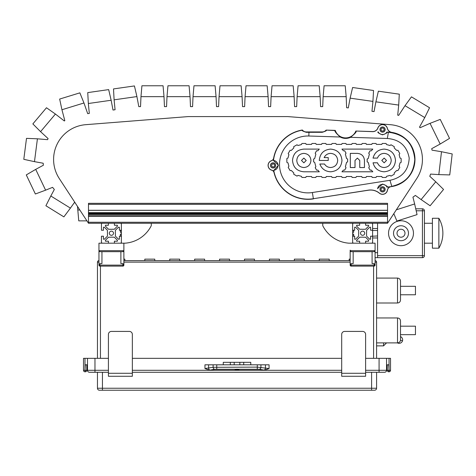<?xml version="1.0" encoding="UTF-8"?>
<svg xmlns="http://www.w3.org/2000/svg" width="476" height="476" viewBox="0 0 476 476"><rect width="100%" height="100%" fill="white"/><g stroke="black" fill="none" stroke-linecap="round" stroke-linejoin="round"><path stroke-width="0.71" d="M322.752 223.256L322.752 225.451L322.752 223.256L322.752 225.451L322.752 223.256L88.488 223.256L59.274 178.536A34.891 34.891 0 0 1 85.739 124.676L188.175 116.59L287.861 116.59L390.29 124.676A34.891 34.891 0 0 1 416.756 178.536L387.547 223.256L151.291 223.256L151.291 225.451A1 1 0 0 1 151.178 225.91A31.898 31.898 0 0 1 124.932 243.194A1 1 0 0 1 124.861 243.194L121.38 243.194L121.38 223.256L88.488 223.256L88.488 203.317L387.547 203.317L387.547 204.317L88.488 204.317M432.041 150.166A45.458 45.458 0 0 0 431.702 148.673A45.458 45.458 0 0 1 432.041 150.166L441.502 151.719L438.824 174.603L430.584 174.085A45.458 45.458 0 0 1 429.774 176.287L435.76 181.79L421.111 199.575L415.358 195.41A45.458 45.458 0 0 1 412.936 197.159L414.644 203.96L396.329 209.815M420.088 127.723A45.458 45.458 0 0 0 419.511 127.14A45.458 45.458 0 0 1 420.088 127.723L430.036 123.338L440.181 144.02L431.702 148.673M398.662 115.382A45.458 45.458 0 0 0 397.71 115.15A45.458 45.458 0 0 1 398.662 115.382L405.022 105.684L424.753 117.578L419.511 127.14M374.047 111.61L371.97 111.313L374.047 111.61L375.891 101.828L398.698 105.083L397.71 115.15M348.283 107.933L346.623 107.695L348.283 107.933L350.128 98.151L372.934 101.406L371.97 111.313M322.698 106.624L320.598 106.624L322.698 106.624L323.139 96.652L346.177 96.652L346.623 107.695M296.673 106.624L294.573 106.624L296.673 106.624L297.113 96.652L320.152 96.652L320.598 106.624M270.648 106.624L268.553 106.624L270.648 106.624L271.094 96.652L294.132 96.652L294.573 106.624M244.628 106.624L242.528 106.624L244.628 106.624L245.069 96.652L268.107 96.652L268.553 106.624M218.603 106.624L216.503 106.624L218.603 106.624L219.043 96.652L242.082 96.652L242.528 106.624M192.578 106.624L190.483 106.624L192.578 106.624L193.024 96.652L216.062 96.652L216.503 106.624M166.558 106.624L164.458 106.624L166.558 106.624L166.999 96.652L190.037 96.652L190.483 106.624M140.533 106.624L138.796 106.624L140.533 106.624L140.973 96.652L164.012 96.652L164.458 106.624M115.073 109.742L112.996 110.039L115.073 109.742L114.103 99.835L136.915 96.574L138.796 106.624M89.309 113.419L87.697 113.651L89.309 113.419L88.346 103.512L111.152 100.257L112.996 110.039M64.819 120.648A45.458 45.458 0 0 0 64.308 120.963A45.458 45.458 0 0 1 64.819 120.648L61.939 109.736L83.96 102.983L87.697 113.651M48.1 138.593A45.458 45.458 0 0 0 47.564 139.67A45.458 45.458 0 0 1 48.1 138.593L40.567 131.656L55.418 114.044L64.308 120.963M43.185 163.226A45.458 45.458 0 0 0 43.393 165.22A45.458 45.458 0 0 1 43.185 163.226L34.474 161.656L37.42 138.808L47.564 139.67M384.055 189.365A1.493 1.493 0 0 1 382.561 190.858A1.493 1.493 0 0 1 381.068 189.365A1.493 1.493 0 0 1 382.561 187.865A1.493 1.493 0 0 1 384.055 189.365M384.055 129.549A1.493 1.493 0 0 1 382.561 131.049A1.493 1.493 0 0 1 381.068 129.549A1.493 1.493 0 0 1 382.561 128.056A1.493 1.493 0 0 1 384.055 129.549M274.628 165.44A1.493 1.493 0 0 1 273.129 166.933A1.493 1.493 0 0 1 271.635 165.44A1.493 1.493 0 0 1 273.129 163.94A1.493 1.493 0 0 1 274.628 165.44M75.208 202.931A45.458 45.458 0 0 1 74.316 202.651L70.412 208.113L50.819 195.993L54.341 189.466A45.458 45.458 0 0 1 52.586 187.342L45.607 190.174L35.706 169.373L43.393 165.22M421.111 199.575L430.12 205.763L443.555 189.448L435.76 181.79M393.819 213.653L396.919 221.048L417.053 214.616L414.644 203.96M438.824 174.603L449.743 174.924L452.2 153.932L441.502 151.719M440.181 144.02L449.534 138.373L440.229 119.399L430.036 123.338M424.753 117.578L429.554 107.76L411.454 96.854L405.022 105.684M398.698 105.083L399.293 94.177L378.372 91.19L375.891 101.828M372.934 101.406L373.535 90.499L352.609 87.507L350.128 98.151M346.177 96.652L345.225 85.769L324.091 85.769L323.139 96.652M320.152 96.652L319.2 85.769L298.071 85.769L297.113 96.652M294.132 96.652L293.18 85.769L272.046 85.769L271.094 96.652M268.107 96.652L267.155 85.769L246.021 85.769L245.069 96.652M242.082 96.652L241.13 85.769L219.995 85.769L219.043 96.652M216.062 96.652L215.11 85.769L193.976 85.769L193.024 96.652M190.037 96.652L189.085 85.769L167.951 85.769L166.999 96.652M164.012 96.652L163.06 85.769L141.925 85.769L140.973 96.652M136.915 96.574L134.428 85.936L113.508 88.923L114.103 99.835M111.152 100.257L108.671 89.613L87.745 92.606L88.346 103.512M83.96 102.983L79.861 92.856L59.655 99.056L61.939 109.736M55.418 114.044L46.481 107.754L32.856 123.909L40.567 131.656M37.42 138.808L26.501 138.361L23.8 159.323L34.474 161.656M35.706 169.373L26.287 174.912L35.367 193.994L45.607 190.174M50.819 195.993L45.904 205.751L63.879 216.872L70.412 208.113M79.813 209.981L77.808 209.981L78.76 220.864L86.924 220.864M77.808 209.981L77.499 206.435M287.468 116.59A9.966 9.966 0 0 1 288.248 116.62M187.782 116.62A9.966 9.966 0 0 1 188.567 116.59M322.859 225.91A1 1 0 0 1 322.752 225.451A1 1 0 0 0 322.859 225.91A1 1 0 0 1 322.752 225.451A1 1 0 0 0 322.859 225.91A31.898 31.898 0 0 0 349.104 243.194A1 1 0 0 0 349.176 243.194L352.656 243.194L352.656 223.256L387.547 223.256L387.547 210.297L88.488 210.297M387.547 210.297L387.547 204.317M387.547 210.356L88.488 210.356M387.547 213.29L88.488 213.29M387.547 214.503L88.488 214.503M387.547 215.783L88.488 215.783M387.547 216.217L88.488 216.217M387.547 216.277L88.488 216.277M313.387 198.909A34.891 34.891 0 0 1 274.027 172.586A3.237 3.237 0 0 0 271.736 170.218A4.986 4.986 0 0 1 271.409 160.71A3.421 3.421 0 0 0 273.64 158.103A34.891 34.891 0 0 1 302.361 130.002A4.986 4.986 0 0 0 306.3 131.935L322.252 131.935A4.986 4.986 0 0 0 326.108 130.103L335.265 130.388A10.966 10.966 0 0 0 355.852 131.037L372.613 131.56A5.349 5.349 0 0 0 377.843 127.943A4.986 4.986 0 0 1 387.399 128.347A5.403 5.403 0 0 0 391.802 132.376A27.412 27.412 0 0 1 391.813 186.538L390.742 186.705A4.272 4.272 0 0 0 387.482 190.174A4.986 4.986 0 0 1 379.39 193.208A13.828 13.828 0 0 0 368.442 190.221L313.357 198.718A34.7 34.7 0 0 1 273.777 170.45L273.658 170.36A34.802 34.802 0 0 0 274.111 172.562L274.027 172.586M391.802 132.376L391.79 132.459A27.328 27.328 0 0 0 388.404 132.144L388.398 132.251C404.481 134.25 413.275 143.318 414.769 159.46C413.686 174.043 406.022 183.004 391.784 186.348L389.963 180.297L312.381 192.53L313.357 198.718L368.43 190.138A13.917 13.917 0 0 1 379.449 193.143L379.39 193.208M387.482 190.174L387.393 190.162A4.897 4.897 0 0 1 379.449 193.143M382.561 126.973A2.576 2.576 0 0 1 385.138 129.549A2.576 2.576 0 0 1 382.561 132.132A2.576 2.576 0 0 1 379.985 129.549A2.576 2.576 0 0 1 382.561 126.973M382.561 132.042A2.493 2.493 0 0 0 385.054 129.549A2.493 2.493 0 0 0 382.561 127.056A2.493 2.493 0 0 0 380.068 129.549A2.493 2.493 0 0 0 382.561 132.042M382.561 186.782A2.576 2.576 0 0 1 385.138 189.365A2.576 2.576 0 0 1 382.561 191.941A2.576 2.576 0 0 1 379.985 189.365A2.576 2.576 0 0 1 382.561 186.782M382.561 191.858A2.493 2.493 0 0 0 385.054 189.365A2.493 2.493 0 0 0 382.561 186.872A2.493 2.493 0 0 0 380.068 189.365A2.493 2.493 0 0 0 382.561 191.858M273.063 162.834A2.576 2.576 0 0 1 275.64 165.41A2.576 2.576 0 0 1 273.063 167.992A2.576 2.576 0 0 1 270.481 165.41A2.576 2.576 0 0 1 273.063 162.834M273.063 167.903A2.493 2.493 0 0 0 275.556 165.41A2.493 2.493 0 0 0 273.063 162.923A2.493 2.493 0 0 0 270.57 165.41A2.493 2.493 0 0 0 273.063 167.903M312.381 192.53A28.435 28.435 0 0 1 279.513 164.44A28.435 28.435 0 0 1 308.841 136.017L340.191 137.005C336.026 133.209 334.336 131.067 335.128 130.579L326.108 130.103M306.3 131.935L306.3 132.316L322.252 132.298L322.252 131.935M306.3 132.316C303.004 131.257 301.659 130.555 302.284 130.21L302.361 130.002M273.64 158.103L273.73 158.121A34.802 34.802 0 0 0 273.379 160.436L278.418 165.231L273.777 170.45M377.533 188.597L382.561 184.039C386.405 185.551 387.916 186.562 387.113 187.086L387.053 187.199A4.986 4.986 0 0 0 377.623 188.686M326.197 130.299C326.792 130.62 325.477 131.293 322.252 132.298M273.73 158.121A3.505 3.505 0 0 1 271.439 160.793L271.409 160.71M271.736 170.218L271.76 170.134A4.897 4.897 0 0 1 271.439 160.793M271.76 170.134A3.326 3.326 0 0 1 274.111 172.562M387.393 190.162A4.355 4.355 0 0 1 390.725 186.622L390.742 186.705M391.79 132.459A5.486 5.486 0 0 1 387.315 128.365L387.399 128.347M377.843 127.943L377.926 127.973A4.897 4.897 0 0 1 387.315 128.365M377.926 127.973A5.438 5.438 0 0 1 372.607 131.65L355.852 131.037M355.977 131.233C356.75 131.757 354.929 133.786 350.52 137.326A11.454 11.454 0 0 1 340.191 137.005M273.379 160.436A4.986 4.986 0 0 1 273.658 170.36M387.053 187.199L390.725 186.622M350.52 137.326L387.345 138.48L388.398 132.251L386.845 132.096L388.404 132.144M386.845 132.096A4.986 4.986 0 0 1 378.123 131.822M387.345 138.48C399.703 139.516 406.992 146.043 409.199 158.056C408.569 170.277 402.155 177.691 389.963 180.297M386.905 132.203C387.684 132.631 386.203 133.512 382.46 134.839C378.706 133.316 377.236 132.34 378.057 131.923M290.08 170.586L288.188 167.314L288.884 166.255L287.986 162.899L286.855 162.334L286.855 158.556L287.986 157.99L288.884 154.635L288.188 153.581L290.08 150.309L291.348 150.386L293.799 147.935L293.722 146.667L296.994 144.775L298.047 145.477L301.409 144.573L301.968 143.46L305.747 143.46L306.217 144.389L311.542 144.389L312.006 143.46L315.784 143.46L316.248 144.389L321.574 144.389L322.044 143.46L325.822 143.46L326.286 144.389L331.611 144.389L332.075 143.46L335.854 143.46L336.324 144.389L341.649 144.389L342.113 143.46L345.891 143.46L346.355 144.389L351.687 144.389L352.151 143.46L355.929 143.46L356.393 144.389L361.718 144.389L362.188 143.46L365.967 143.46L366.431 144.389L371.756 144.389L372.22 143.46L375.998 143.46L376.468 144.389L381.794 144.389L382.258 143.46L386.036 143.46L386.595 144.573L389.957 145.477L391.01 144.775L394.283 146.667L394.211 147.935L396.657 150.386L397.93 150.309L399.816 153.581L399.12 154.635L400.018 157.99L401.149 158.556L401.149 162.334L400.018 162.899L399.12 166.255L399.816 167.314L397.93 170.586L396.657 170.509L394.211 172.961L394.283 174.228L391.01 176.114L389.957 175.418L386.607 176.316L386.036 177.465L382.258 177.465L381.782 176.507L376.48 176.507L375.998 177.465L372.22 177.465L371.744 176.507L366.443 176.507L365.967 177.465L362.188 177.465L361.706 176.507L356.405 176.507L355.929 177.465L352.151 177.465L351.669 176.507L346.373 176.507L345.891 177.465L342.113 177.465L341.637 176.507L336.336 176.507L335.854 177.465L332.075 177.465L331.599 176.507L326.298 176.507L325.822 177.465L322.044 177.465L321.562 176.507L316.26 176.507L315.784 177.465L312.006 177.465L311.524 176.507L306.223 176.507L305.747 177.465L301.968 177.465L301.397 176.316L298.047 175.418L296.994 176.114L293.722 174.228L293.799 172.961L291.348 170.509L290.08 170.586L291.354 170.491L293.799 172.961M288.884 166.255L288.188 167.314M288.206 167.314L290.086 170.569M293.817 172.949L293.722 174.228M293.74 174.216L296.994 176.114M296.994 176.096L298.047 175.4L301.397 176.316M301.409 176.298L301.968 177.465M301.98 177.447L305.747 177.465L306.223 176.507M306.217 176.489L311.524 176.507M311.536 176.489L312.006 177.465L315.784 177.465M315.772 177.447L316.26 176.507M316.248 176.489L321.562 176.507M321.574 176.489L322.044 177.465L325.822 177.465L326.298 176.507M326.286 176.489L331.599 176.507M331.611 176.489L332.075 177.465M332.087 177.447L335.854 177.465L336.336 176.507M336.324 176.489L341.637 176.507M341.643 176.489L342.113 177.465L345.891 177.465M345.879 177.447L346.373 176.507M346.361 176.489L351.669 176.507M351.681 176.489L352.151 177.465L355.929 177.465L356.405 176.507M356.399 176.489L361.706 176.507M361.718 176.489L362.188 177.465M362.194 177.447L365.967 177.465L366.443 176.507M366.431 176.489L371.744 176.507M371.756 176.489L372.22 177.465L375.998 177.465M375.992 177.447L376.48 176.507M376.468 176.489L381.782 176.507M381.788 176.489L382.258 177.465L386.036 177.465L386.607 176.316M386.595 176.298L389.957 175.4L391.01 176.114M391.016 176.096L394.283 174.228L394.211 172.961M394.193 172.949L396.651 170.491L397.93 170.586M397.918 170.569L399.816 167.314L399.12 166.255M399.102 166.261L400.018 162.899M400.001 162.893L401.149 162.334M401.131 162.328L401.149 158.556M401.131 158.567L400.018 157.99M400.001 158.002L399.12 154.635M399.102 154.635L399.816 153.581L397.93 150.309M397.918 150.327L396.657 150.386M396.651 150.404L394.211 147.935M394.193 147.941L394.283 146.667L391.01 144.775M391.016 144.799L389.957 145.477M389.957 145.495L386.595 144.573M386.583 144.591L386.036 143.46M386.024 143.472L382.258 143.46M382.27 143.472L381.794 144.389M381.806 144.406L376.468 144.389M376.457 144.406L375.998 143.46M375.992 143.472L372.22 143.46M372.232 143.472L371.756 144.389M371.768 144.406L366.431 144.389M366.419 144.406L365.967 143.46M365.955 143.472L362.188 143.46M362.194 143.472L361.718 144.389M361.73 144.406L356.393 144.389M356.381 144.406L355.929 143.46M355.917 143.472L352.151 143.46M352.163 143.472L351.687 144.389M351.693 144.406L346.355 144.389M346.349 144.406L345.891 143.46M345.879 143.472L342.113 143.46M342.125 143.472L341.649 144.389M341.661 144.406L336.324 144.389M336.312 144.406L335.854 143.46M335.848 143.472L332.075 143.46M332.087 143.472L331.611 144.389M331.623 144.406L326.286 144.389M326.274 144.406L325.822 143.46M325.81 143.472L322.044 143.46M322.056 143.472L321.574 144.389M321.586 144.406L316.248 144.389M316.243 144.406L315.784 143.46M315.772 143.472L312.006 143.46M312.018 143.472L311.542 144.389M311.554 144.406L306.217 144.389M306.205 144.406L305.747 143.46M305.741 143.472L301.968 143.46M301.98 143.472L301.409 144.573M301.421 144.591L298.047 145.477M298.047 145.495L296.994 144.775M296.994 144.799L293.722 146.667M293.74 146.679L293.817 147.941L291.348 150.386M291.354 150.404L290.08 150.309M290.092 150.327L288.188 153.581M288.212 153.581L288.884 154.635M288.908 154.635L287.986 157.99M288.004 158.002L286.855 158.556M286.873 158.567L286.855 162.334M286.873 162.328L287.986 162.899M288.004 162.893L288.902 166.261M319.271 160.466L328.238 160.466L328.238 157.598L324.156 157.598C325.417 154.95 327.571 153.546 330.624 153.379C334.925 153.784 337.282 156.14 337.686 160.448C337.282 164.755 334.925 167.106 330.624 167.516C327.904 167.391 325.87 166.231 324.525 164.018L319.842 164.018C321.675 168.867 325.269 171.461 330.624 171.8C337.538 171.146 341.322 167.362 341.976 160.448C341.322 153.528 337.538 149.744 330.624 149.095C323.698 149.75 319.914 153.54 319.271 160.466L319.289 160.448C319.937 153.54 323.716 149.761 330.624 149.113C337.526 149.761 341.304 153.54 341.958 160.448C341.304 167.356 337.526 171.134 330.624 171.782C325.286 171.449 321.705 168.867 319.866 164.036L319.842 164.018M384.15 162.828L386.524 160.448L384.15 158.068L381.77 160.448L384.15 162.828L381.788 160.448L384.15 158.086L386.506 160.448L384.15 162.828M373.035 158.103L377.48 158.103C378.646 155.152 380.871 153.575 384.15 153.379C388.452 153.784 390.808 156.14 391.212 160.448C390.808 164.755 388.452 167.106 384.15 167.516C380.871 167.314 378.652 165.743 377.48 162.798L373.041 162.798C374.553 168.367 378.259 171.366 384.15 171.8C391.064 171.146 394.848 167.362 395.502 160.448C394.848 153.528 391.064 149.744 384.15 149.095C378.253 149.529 374.553 152.528 373.035 158.103L373.059 158.086C374.576 152.534 378.271 149.541 384.15 149.113C391.052 149.761 394.83 153.54 395.485 160.448C394.83 167.356 391.052 171.134 384.15 171.782C378.277 171.354 374.582 168.367 373.059 162.816L373.041 162.798M346.028 167.73L344.618 170.17L343.434 170.099L341.947 171.8L372.821 171.8L371.339 170.099L370.149 170.17L368.739 167.73L369.394 166.743L368.222 162.399L367.163 161.864L367.163 159.055L368.222 158.526L369.382 154.17L368.727 153.183L370.138 150.749L371.322 150.821L372.821 149.095L341.947 149.095L343.446 150.821L344.636 150.749L346.04 153.183L345.386 154.17L346.546 158.526L347.605 159.055L347.605 161.864L346.546 162.399L345.374 166.743L346.046 167.73L345.374 166.743M292.508 160.448C293.156 167.362 296.941 171.146 303.861 171.8L319.295 171.8L317.807 170.099L316.623 170.17L315.213 167.73L315.868 166.743L314.695 162.399L313.636 161.864L313.636 159.055L314.695 158.526L315.856 154.17L315.201 153.183L316.605 150.749L317.795 150.821L319.295 149.095L303.861 149.095C296.941 149.744 293.156 153.528 292.508 160.448L292.52 160.448C293.174 153.54 296.953 149.761 303.861 149.113L319.295 149.095M328.238 157.598L328.238 160.466M328.22 160.448L319.289 160.448M319.866 164.036L324.525 164.018M324.513 164.036C325.864 166.249 327.899 167.409 330.624 167.528C334.937 167.124 337.3 164.761 337.704 160.448C337.3 156.128 334.937 153.772 330.624 153.361C327.553 153.528 325.388 154.944 324.126 157.615L324.156 157.598M324.126 157.615L328.22 157.615M373.059 162.816L377.468 162.816C378.646 165.761 380.871 167.332 384.15 167.528C388.464 167.124 390.826 164.761 391.23 160.448C390.826 156.128 388.464 153.772 384.15 153.361C380.865 153.564 378.64 155.134 377.468 158.086L373.059 158.086M344.618 170.17L343.44 170.116L341.947 171.8M344.63 170.188L346.046 167.73M345.397 166.743L346.546 162.399L347.605 161.864M347.623 161.876L347.605 159.055M347.623 159.043L346.546 158.526M346.564 158.514L345.386 154.17L346.058 153.183L344.636 150.749M344.642 150.731L343.446 150.821M343.458 150.803L341.947 149.095M341.988 149.113L372.821 149.095M372.779 149.113L371.322 150.821M371.31 150.803L370.138 150.749M370.126 150.731L368.71 153.183L369.382 154.17L368.222 158.526M368.204 158.514L367.163 159.055M367.145 159.043L367.163 161.864M367.145 161.876L368.222 162.399L369.394 166.743M369.37 166.743L368.739 167.73M368.721 167.73L370.149 170.17M370.138 170.188L371.339 170.099L372.821 171.8M372.779 171.782L341.988 171.782M319.295 171.8L303.861 171.782C296.953 171.134 293.174 167.356 292.52 160.448M319.253 149.113L317.795 150.821M317.784 150.803L316.599 150.731L315.201 153.183M315.183 153.183L315.856 154.17M315.838 154.176L314.695 158.526M314.678 158.514L313.619 159.043L313.619 161.876L314.695 162.399L315.868 166.743L315.195 167.73L316.623 170.17M316.611 170.188L317.807 170.099M317.801 170.116L319.253 171.782M359.749 167.546L359.749 160.46L357.387 158.097L355.025 160.46L355.025 167.546L350.3 167.546L350.3 153.373L357.387 153.373C361.7 153.784 364.063 156.146 364.467 160.46L364.467 167.546L359.749 167.546L364.467 167.546M296.774 160.46C297.179 156.146 299.541 153.784 303.861 153.373C308.174 153.784 310.536 156.146 310.941 160.46C310.536 164.773 308.174 167.135 303.861 167.546C299.541 167.135 297.179 164.773 296.774 160.46C297.197 164.767 299.553 167.124 303.861 167.528C308.162 167.124 310.519 164.767 310.923 160.46C310.519 156.152 308.162 153.796 303.861 153.391C299.553 153.796 297.197 156.152 296.792 160.46L296.774 160.46M364.449 167.528L364.449 160.46C364.045 156.152 361.689 153.796 357.387 153.391L350.318 153.391L350.318 167.528L355.007 167.528L355.007 160.46L357.387 158.08L359.761 160.46L359.761 167.528M301.481 160.46L303.861 162.84L306.235 160.46L303.861 158.08L301.481 160.46L303.861 158.097L306.217 160.46L303.861 162.822L301.481 160.46M366.544 233.627A0.5 0.5 0 0 1 366.544 234.127L366.609 236.155L369.662 239.208L370.596 239.208L370.596 236.215L372.595 236.215L372.595 242.195A1 1 0 0 1 371.595 243.194L365.616 243.194L365.616 241.201L368.602 241.201L368.602 240.261L365.556 237.215L363.277 237.215A0.5 0.5 0 0 1 363.027 237.143L362.224 237.143A0.5 0.5 0 0 1 361.724 237.143L359.695 237.215L356.643 240.261L356.643 241.201L359.636 241.201L359.636 243.194L353.65 243.194A1 1 0 0 1 352.656 242.195L352.656 236.215L354.65 236.215L354.65 239.208L355.584 239.208L358.636 236.155L358.636 233.877A0.5 0.5 0 0 1 358.702 233.627L358.702 232.823A0.5 0.5 0 0 1 358.702 232.324L358.636 230.295L355.584 227.242L354.65 227.242L354.65 230.235L352.656 230.235L352.656 224.255A1 1 0 0 1 353.65 223.256L359.636 223.256L359.636 225.249L356.643 225.249L356.643 226.189L359.695 229.236L361.974 229.236A0.5 0.5 0 0 1 362.224 229.307L363.027 229.307A0.5 0.5 0 0 1 363.527 229.307L365.556 229.236L368.602 226.189L368.602 225.249L365.616 225.249L365.616 223.256L371.595 223.256A1 1 0 0 1 372.595 224.255L372.595 230.235L370.596 230.235L370.596 227.242L369.662 227.242L366.609 230.295L366.609 232.574A0.5 0.5 0 0 1 366.544 232.823L366.544 233.627M364.717 233.222A2.094 2.094 0 0 0 362.623 231.134A2.094 2.094 0 0 0 360.528 233.222A2.094 2.094 0 0 0 362.623 235.317A2.094 2.094 0 0 0 364.717 233.222M107.493 233.627A0.5 0.5 0 0 0 107.493 234.127L107.427 236.155L104.375 239.208L103.441 239.208L103.441 236.215L101.447 236.215L101.447 242.195A1 1 0 0 0 102.441 243.194L108.421 243.194L108.421 241.201L105.434 241.201L105.434 240.261L108.486 237.215L110.765 237.215A0.5 0.5 0 0 0 111.009 237.143L111.818 237.143A0.5 0.5 0 0 0 112.312 237.143L114.341 237.215L117.394 240.261L117.394 241.201L114.407 241.201L114.407 243.194L120.386 243.194A1 1 0 0 0 121.38 242.195L121.38 236.215L119.387 236.215L119.387 239.208L118.453 239.208L115.4 236.155L115.4 233.877A0.5 0.5 0 0 0 115.335 233.627L115.335 232.823A0.5 0.5 0 0 0 115.335 232.324L115.4 230.295L118.453 227.242L119.387 227.242L119.387 230.235L121.38 230.235L121.38 224.255A1 1 0 0 0 120.386 223.256L114.407 223.256L114.407 225.249L117.394 225.249L117.394 226.189L114.341 229.236L112.068 229.236A0.5 0.5 0 0 0 111.818 229.307L111.009 229.307A0.5 0.5 0 0 0 110.515 229.307L108.486 229.236L105.434 226.189L105.434 225.249L108.421 225.249L108.421 223.256L102.441 223.256A1 1 0 0 0 101.447 224.255L101.447 230.235L103.441 230.235L103.441 227.242L104.375 227.242L107.427 230.295L107.427 232.574A0.5 0.5 0 0 0 107.493 232.823L107.493 233.627M109.319 233.222A2.094 2.094 0 0 1 111.414 231.134A2.094 2.094 0 0 1 113.508 233.222A2.094 2.094 0 0 1 111.414 235.317A2.094 2.094 0 0 1 109.319 233.222M397.157 342.881L398.156 343.178A3.487 3.487 0 0 0 402.642 339.834A3.487 3.487 0 0 0 400.506 336.621M386.548 342.881L383.561 345.873L383.561 342.881M397.514 317.956C399.328 318.135 400.328 319.134 400.506 320.949L400.506 339.888C400.328 341.708 399.328 342.702 397.514 342.881L397.514 317.956L376.581 317.956L376.581 358.333L376.581 262.133L375.082 262.133M400.506 286.308L415.459 286.308L415.459 294.781L400.506 294.781M400.506 326.185L415.459 326.185L415.459 334.658L400.506 334.658M400.506 281.072C400.328 279.257 399.328 278.264 397.514 278.085C399.328 278.264 400.328 279.257 400.506 281.072L400.506 300.017C400.328 301.832 399.328 302.831 397.514 303.004L397.514 278.085L376.581 278.085L376.581 317.956M319.259 259.146L319.259 260.64L319.259 259.146L329.231 259.146L329.231 260.64M294.341 259.146L294.341 260.64L294.341 259.146L304.307 259.146L304.307 260.64M349.164 260.64L349.164 259.146L350.163 259.146M219.573 260.64L219.573 259.146L229.545 259.146L229.545 260.64M194.654 259.146L194.654 260.64L194.654 259.146L204.62 259.146L204.62 260.64M169.73 259.146L169.73 260.64L169.73 259.146L179.702 259.146L179.702 260.64M269.416 260.64L269.416 259.146L279.388 259.146L279.388 260.64M244.497 260.64L244.497 259.146L254.464 259.146L254.464 260.64M144.811 260.64L144.811 259.146L154.777 259.146L154.777 260.64M223.262 364.812L223.262 362.319L250.775 362.319L250.775 364.812M237.018 369.15L239.011 369.501L237.018 369.852L235.025 369.501L237.018 369.15M341.691 358.333L132.346 358.333M341.691 372.286L132.346 372.286M269.083 368.531L264.579 370.203L209.458 370.203L204.954 368.531L213.111 367.293L257.29 367.127L269.083 368.531L269.083 364.812L260.925 364.812L260.925 367.293A1.993 1.44 -79.3 0 1 259.474 369.257L214.569 369.257A1.993 1.44 -100.7 0 1 213.111 367.293L213.111 364.812L208.589 364.812L208.589 368.144A1.993 1.44 -100.7 0 0 210.047 370.108L209.458 370.203M365.616 370.292L379.075 370.292L379.075 358.333L365.616 358.333M379.075 358.333L390.534 358.333L390.534 370.292A1.493 1.493 0 0 1 389.041 371.792L388.743 371.792A1.493 1.493 0 0 1 387.244 370.292L387.244 364.812M386.548 358.333L386.548 370.292A1.993 1.993 0 0 1 384.554 372.286L365.616 372.286M86.793 364.812L86.793 370.292A1.493 1.493 0 0 1 85.293 371.792L84.996 370.292L83.502 370.292L83.502 358.333L84.996 358.333L84.996 370.292L85.293 364.812L87.489 364.812L87.489 370.292A1.993 1.993 0 0 0 89.482 372.286L108.421 372.286M108.421 358.333L84.996 358.333M386.548 364.812L388.743 364.812L389.041 370.292L389.041 358.333M257.29 369.09L257.29 364.812L216.747 364.812L216.747 369.09M257.29 364.812L260.925 364.812M204.954 368.531L204.954 364.812L208.589 364.812M213.111 364.812L216.747 364.812M87.489 358.333L87.489 364.812M376.581 372.286L376.581 388.237A1.993 1.993 0 0 1 374.588 390.231L99.454 390.231A1.993 1.993 0 0 1 97.455 388.237L97.455 372.286M376.581 388.237A1.993 1.993 0 0 1 374.588 390.231A1.993 1.993 0 0 0 376.581 388.237L371.595 388.237L371.595 372.286M264.579 370.203L263.996 370.108A1.993 1.44 -79.3 0 0 265.447 368.144L265.447 364.812M83.502 370.292A1.493 1.493 0 0 0 84.996 371.792A1.493 1.493 0 0 1 83.502 370.292M390.534 370.292A1.493 1.493 0 0 1 389.041 371.792L389.041 370.292L390.534 370.292A1.493 1.493 0 0 1 389.041 371.792M97.455 358.333L97.455 262.133A1.493 1.493 0 0 1 98.954 260.64M376.581 278.085L376.581 262.133A1.493 1.493 0 0 0 375.082 260.64A1.493 1.493 0 0 1 376.581 262.133A1.493 1.493 0 0 0 375.082 260.64M123.873 260.64L350.163 260.64M365.616 376.278L341.691 376.278L341.691 373.285L365.616 373.285L365.616 376.278M365.616 373.285L365.616 334.408A2.993 2.993 0 0 0 362.623 331.415L344.678 331.415A2.993 2.993 0 0 0 341.691 334.408L341.691 373.285M132.346 376.278L108.421 376.278L108.421 373.285L132.346 373.285L132.346 376.278M132.346 373.285L132.346 334.408A2.993 2.993 0 0 0 129.359 331.415L111.414 331.415A2.993 2.993 0 0 0 108.421 334.408L108.421 373.285M123.873 259.146L124.873 259.146L124.873 260.64M350.163 250.174L350.163 264.626L351.157 263.627L351.157 265.126L374.088 265.126L374.088 263.627L375.082 264.626L375.082 265.126L374.088 265.126L374.088 266.12L351.157 266.12A1 1 0 0 1 350.163 265.126L350.163 264.626M365.616 251.667L372.095 251.667L372.095 263.627L374.088 263.627M352.656 243.194L375.082 243.194L375.082 250.668L374.088 251.667L351.157 251.667L350.163 250.668L375.082 250.668L375.082 264.626M359.636 251.667L353.156 251.667L353.156 263.627L351.157 263.627M374.088 251.667A1 1 0 0 0 375.082 250.668A1 1 0 0 1 374.088 251.667M351.157 251.667A1 1 0 0 1 350.163 250.668M374.088 266.12A1 1 0 0 0 375.082 265.126A1 1 0 0 1 374.088 266.12M123.873 243.194L123.873 265.126L122.879 265.126L122.879 263.627L123.873 264.626M108.421 251.667L101.941 251.667L101.941 263.627L99.948 263.627L99.948 265.126L122.879 265.126L122.879 266.12L99.948 266.12A1 1 0 0 1 98.954 265.126L99.948 263.627M99.948 251.667A1 1 0 0 1 98.954 250.668L123.873 250.668A1 1 0 0 1 122.879 251.667A1 1 0 0 0 123.873 250.668L122.879 251.667L99.948 251.667L98.954 250.668L98.954 264.626M120.886 251.667L120.886 263.627L122.879 263.627M98.954 250.668L98.954 243.194L121.38 243.194M122.879 266.12A1 1 0 0 0 123.873 265.126A1 1 0 0 1 122.879 266.12M352.656 232.395L353.65 232.288L352.656 232.395L353.65 232.288L352.656 232.395L353.65 232.288L353.65 230.503M353.329 234.127L352.817 234.073M352.656 234.055L353.65 234.162L353.65 235.983L352.656 236.09M353.65 230.467L352.656 230.36M323.133 226.427A31.898 31.898 0 0 0 348.17 243.117M121.38 230.36L120.386 230.467L120.386 232.288L121.38 232.395M121.38 234.055L120.386 234.162L121.38 234.055L120.386 234.162L121.38 234.055L120.386 234.162L120.386 235.947M151.291 223.256L151.291 225.451M120.386 235.983L121.38 236.09M401 237.215A3.986 3.986 0 0 0 404.993 233.222A3.986 3.986 0 0 0 401 229.236A3.986 3.986 0 0 0 397.014 233.222A3.986 3.986 0 0 0 401 237.215M401 240.701A7.479 7.479 0 0 0 408.479 233.222A7.479 7.479 0 0 0 401 225.749A7.479 7.479 0 0 0 393.527 233.222A7.479 7.479 0 0 0 401 240.701M401 220.763A12.459 12.459 0 0 1 413.465 233.222A12.459 12.459 0 0 1 401 245.687A12.459 12.459 0 0 1 388.541 233.222A12.459 12.459 0 0 1 401 220.763M432.404 223.256L424.431 223.256M432.404 243.194L424.431 243.194M438.866 233.222L438.866 218.27L432.404 218.27L432.404 248.18L438.866 248.18L438.866 233.222M372.595 223.256L372.595 228.492L377.575 228.492L377.575 257.647L375.082 257.647M377.575 223.256L377.575 228.492M377.575 237.958L372.595 237.958L372.595 243.194M372.595 236.215L377.575 235.965M377.575 230.485L372.595 230.485L372.595 235.965M415.738 208.803L422.438 208.803A1.993 1.993 0 0 1 424.431 210.797L424.431 255.654A1.993 1.993 0 0 1 422.438 257.647L377.575 257.647M377.575 255.654L422.438 255.654L422.438 208.803A1.993 1.993 0 0 1 424.431 210.797L416.191 210.797M387.547 212.635L88.488 212.635M387.547 212.885L88.488 212.885M387.547 213.688L88.488 213.688M387.547 214.188L88.488 214.188M387.547 222.262L88.488 222.262M273.498 160.341A34.7 34.7 0 0 1 302.284 130.21M308.96 132.316L308.841 136.017M387.113 187.086L391.813 186.538M239.839 362.319L239.839 364.812M132.346 370.292L341.691 370.292M384.554 372.286A1.993 1.993 0 0 0 386.548 370.292L379.075 370.292L379.075 372.286M230.313 362.319L230.313 364.812M234.198 362.319L234.198 364.812M243.724 364.812L243.724 362.319M94.968 358.333L94.968 370.292L108.421 370.292M89.482 372.286A1.993 1.993 0 0 1 87.489 370.292L94.968 370.292L94.968 372.286M214.569 369.257L210.047 370.108M263.996 370.108L259.474 369.257M102.441 372.286L102.441 388.237L371.595 388.237L371.595 390.231M99.454 390.231A1.993 1.993 0 0 1 97.455 388.237L102.441 388.237L102.441 390.231M86.793 370.292L85.293 370.292L85.293 371.792A1.493 1.493 0 0 0 86.793 370.292M388.743 371.792L388.743 370.292L387.244 370.292M373.589 358.333L373.589 266.12M350.163 262.133L123.873 262.133M100.448 266.12L100.448 358.333M98.954 262.133L97.455 262.133M398.275 342.779L398.156 343.178M402.5 340.834L400.483 340.233M350.163 265.126A1 1 0 0 0 351.157 266.12L351.157 265.126L350.163 265.126M98.954 265.126A1 1 0 0 0 99.948 266.12L99.948 265.126L98.954 265.126M375.082 252.667L377.575 252.667M424.431 255.654L422.438 255.654L422.438 257.647M422.438 208.803A1.993 1.993 0 0 1 424.431 210.797M383.561 345.873L376.581 345.873M376.581 303.004L397.514 303.004C399.328 302.831 400.328 301.832 400.506 300.017M397.514 342.881L376.581 342.881M438.866 248.18A29.905 29.905 0 0 0 438.866 218.27"/></g></svg>
